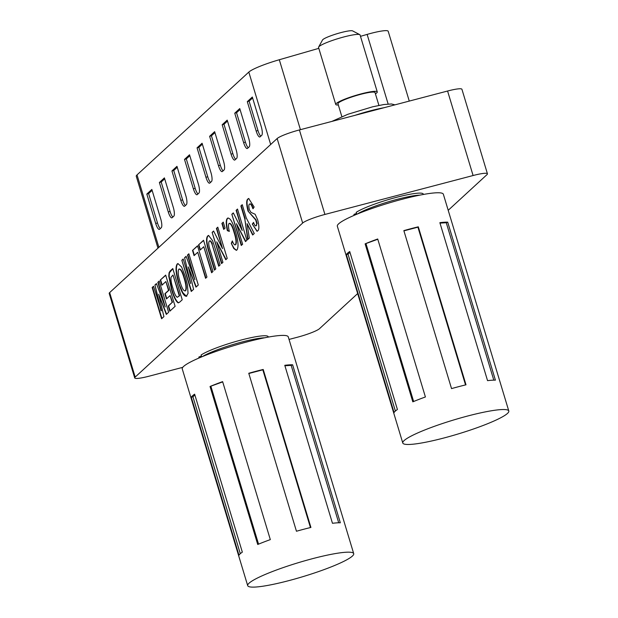 <?xml version="1.0" encoding="UTF-8"?>
<svg xmlns="http://www.w3.org/2000/svg" width="618" height="618" viewBox="0 0 618 618"><rect width="100%" height="100%" fill="white"/><g stroke="black" fill="none" stroke-linecap="round" stroke-linejoin="round"><path stroke-width="0.93" d="M402.781 443.013L337.335 226.242A55.373 7.346 -16.8 0 1 338.664 223.809A55.373 7.346 -16.8 0 1 395.311 201.136A55.373 7.346 -16.8 0 1 443.353 194.23L508.799 411.001A55.373 7.346 -16.8 0 1 507.471 413.434A55.373 7.346 -16.8 0 1 450.816 436.107A55.373 7.346 -16.8 0 1 402.781 443.013A55.373 7.346 -16.8 0 1 404.11 440.58A55.373 7.346 -16.8 0 1 460.758 417.899A55.373 7.346 -16.8 0 1 508.799 411.001M395.234 411.186A55.373 7.346 163.2 0 0 394.068 412.592L346.366 254.608A55.373 7.346 -16.8 0 1 347.532 253.202A55.373 7.346 -16.8 0 1 349.718 251.526L397.413 409.518A55.373 7.346 163.2 0 0 395.234 411.186M412.816 401.839L365.122 243.855A55.373 7.346 -16.8 0 1 377.714 238.988L425.408 396.972A55.373 7.346 163.2 0 0 412.816 401.839M451.542 388.606L403.848 230.622A55.373 7.346 -16.8 0 1 418.301 226.821L466.003 384.813A55.373 7.346 163.2 0 0 451.542 388.606M487.556 380.649L439.861 222.665A55.373 7.346 -16.8 0 1 447.71 222.163L495.412 380.147A55.373 7.346 163.2 0 0 487.556 380.649M349.973 252.383L348.027 254.176L395.389 411.047M348.027 254.176L346.366 254.608M465.539 384.921L417.915 227.177L403.917 230.854M417.915 227.177L418.301 226.821M377.791 239.251L365.122 243.855M366.026 243.793L413.635 401.499M493.797 380.14L446.266 222.719L447.71 222.163M446.266 222.719L439.993 223.121M341.847 116.601L337.976 103.77A19.359 2.565 -16.8 0 1 338.44 102.92A19.359 2.565 -16.8 0 1 358.247 94.994A19.359 2.565 -16.8 0 1 375.041 92.584L378.919 105.408M338.347 105.014A21.684 2.874 -16.8 0 1 335.752 104.442A21.684 2.874 -16.8 0 1 336.269 103.492A21.684 2.874 -16.8 0 1 358.455 94.608A21.684 2.874 -16.8 0 1 377.266 91.912A21.684 2.874 -16.8 0 1 376.748 92.862A21.684 2.874 -16.8 0 1 375.42 93.82M377.266 91.912L360.07 34.963A21.684 2.874 163.2 0 0 359.776 34.647A21.684 2.874 163.2 0 0 339.869 38.061A21.684 2.874 163.2 0 0 319.073 46.543A21.684 2.874 163.2 0 0 318.633 47.068A21.684 2.874 163.2 0 0 318.556 47.493L335.752 104.442M318.633 47.068L322.511 39.992A15.875 2.109 -16.8 0 1 322.835 39.606A15.875 2.109 -16.8 0 1 338.061 33.403A15.875 2.109 -16.8 0 1 352.631 30.9L359.776 34.647M360.487 36.323L367.131 34.407A23.229 3.082 -16.8 0 1 388.189 31.255L409.27 101.089M157.976 248.15L136.269 176.269A30.977 4.11 -16.8 0 1 137.018 174.909L248.815 72.082A30.977 4.11 -16.8 0 1 279.305 59.737L318.811 48.343M252.329 97.018L261.198 126.412A7.74 2.032 75.3 0 1 261.746 135.296L260.07 136.841A7.74 2.032 75.3 0 1 259.823 136.98A7.74 2.032 75.3 0 1 256.176 131.031L247.3 101.638L252.329 97.018M227.208 120.124L236.076 149.517A7.74 2.032 75.3 0 1 236.624 158.401L234.948 159.946A7.74 2.032 75.3 0 1 234.701 160.085A7.74 2.032 75.3 0 1 231.055 154.137L222.179 124.743L227.208 120.124M202.086 143.229L210.954 172.623A7.74 2.032 75.3 0 1 211.503 181.514L209.826 183.052A7.74 2.032 75.3 0 1 209.572 183.191A7.74 2.032 75.3 0 1 205.933 177.242L197.057 147.849L202.086 143.229M176.964 166.335L185.833 195.728A7.74 2.032 75.3 0 1 186.381 204.62L184.705 206.157A7.74 2.032 75.3 0 1 184.45 206.296A7.74 2.032 75.3 0 1 180.811 200.348L171.935 170.954L176.964 166.335M151.843 189.44L160.711 218.834A7.74 2.032 75.3 0 1 161.259 227.725L159.583 229.263A7.74 2.032 75.3 0 1 159.328 229.402A7.74 2.032 75.3 0 1 155.69 223.453L146.814 194.06L151.843 189.44M164.403 177.891L173.272 207.277A7.74 2.032 75.3 0 1 173.82 216.169L172.144 217.706A7.74 2.032 75.3 0 1 171.889 217.853A7.74 2.032 75.3 0 1 168.25 211.904L159.374 182.511L164.403 177.891M189.525 154.786L198.393 184.172A7.74 2.032 75.3 0 1 198.942 193.063L197.266 194.6A7.74 2.032 75.3 0 1 197.011 194.747A7.74 2.032 75.3 0 1 193.372 188.799L184.496 159.405L189.525 154.786M214.647 131.673L223.515 161.066A7.74 2.032 75.3 0 1 224.064 169.958L222.387 171.495A7.74 2.032 75.3 0 1 222.132 171.642A7.74 2.032 75.3 0 1 218.494 165.694L209.618 136.3L214.647 131.673M239.769 108.567L248.637 137.961A7.74 2.032 75.3 0 1 249.185 146.852L247.509 148.39A7.74 2.032 75.3 0 1 247.262 148.536A7.74 2.032 75.3 0 1 243.616 142.588L234.74 113.194L239.769 108.567M210.537 182.395A7.74 2.032 75.3 0 1 207.741 176.771L198.865 147.378L197.057 147.849M198.865 147.378L202.364 144.156M197.976 193.952A7.74 2.032 75.3 0 1 195.18 188.32L186.304 158.926L184.496 159.405M160.294 228.606A7.74 2.032 75.3 0 1 157.497 222.982L148.621 193.588L146.814 194.06M248.22 147.741A7.74 2.032 75.3 0 1 245.423 142.109L236.547 112.715L234.74 113.194M260.781 136.184A7.74 2.032 75.3 0 1 257.984 130.56L249.108 101.167L247.3 101.638M249.108 101.167L252.607 97.945M148.621 193.588L152.121 190.367M235.659 159.289A7.74 2.032 75.3 0 1 232.862 153.666L223.986 124.272L222.179 124.743M186.304 158.926L189.803 155.713M223.098 170.846A7.74 2.032 75.3 0 1 220.302 165.215L211.426 135.821L209.618 136.3M211.426 135.821L214.925 132.607M172.855 217.057A7.74 2.032 75.3 0 1 170.058 211.426L161.182 182.032L159.374 182.511M185.415 205.5A7.74 2.032 75.3 0 1 182.619 199.877L173.743 170.483L171.935 170.954M173.743 170.483L177.242 167.262M236.547 112.715L240.047 109.502M161.182 182.032L164.682 178.818M223.986 124.272L227.486 121.051M247.694 585.648L182.248 368.876A55.373 7.346 -16.8 0 1 183.577 366.451A55.373 7.346 -16.8 0 1 240.224 343.77A55.373 7.346 -16.8 0 1 288.266 336.872L353.712 553.643A55.373 7.346 -16.8 0 1 352.384 556.069A55.373 7.346 -16.8 0 1 295.728 578.749A55.373 7.346 -16.8 0 1 247.694 585.648A55.373 7.346 -16.8 0 1 249.023 583.222A55.373 7.346 -16.8 0 1 305.671 560.541A55.373 7.346 -16.8 0 1 353.712 553.643M240.147 553.828A55.373 7.346 163.2 0 0 238.981 555.234L191.279 397.25A55.373 7.346 -16.8 0 1 192.445 395.844A55.373 7.346 -16.8 0 1 194.631 394.168L242.333 552.152A55.373 7.346 163.2 0 0 240.147 553.828M257.729 544.481L210.035 386.489A55.373 7.346 -16.8 0 1 222.627 381.63L270.321 539.614A55.373 7.346 163.2 0 0 257.729 544.481M296.455 531.248L248.76 373.264A55.373 7.346 -16.8 0 1 263.214 369.464L310.916 527.448A55.373 7.346 163.2 0 0 296.455 531.248M332.469 523.291L284.774 365.308A55.373 7.346 -16.8 0 1 292.623 364.798L340.325 522.782A55.373 7.346 163.2 0 0 332.469 523.291M194.886 395.026L192.94 396.81L240.302 553.682M192.94 396.81L191.279 397.25M310.452 527.563L262.828 369.819L248.83 373.496M262.828 369.819L263.214 369.464M222.704 381.885L210.035 386.489M210.939 386.435L258.548 544.141M338.71 522.782L291.178 365.362L292.623 364.798M291.178 365.362L284.906 365.763M161.012 310.808L154.925 284.991L156.447 283.592L165.207 306.945L157.829 282.318L159.197 281.059L168.629 312.291L166.312 314.415L158.679 294.222L163.917 316.625L161.599 318.749L152.175 287.524L153.542 286.265L161.368 310.715L154.925 284.991M165.207 306.945L158.193 282.225L159.259 281.244M155.28 284.898L156.516 283.762M161.908 318.471L152.53 287.424L153.596 286.451M166.605 314.145L158.679 294.222M160.294 280.054L165.678 275.103L175.11 306.327L169.811 311.202L168.243 305.995L172.167 302.387L170.112 295.574L166.458 298.934L164.89 293.728L168.536 290.375L165.879 281.561L161.862 285.261L160.294 280.054L165.732 275.288M186.922 295.976C184.458 297.212 181.715 292.901 178.687 283.036C175.751 273.148 175.265 266.791 177.227 263.963L177.899 263.577L181.599 266.961L185.392 276.679L187.47 284.913L188.05 293.372L186.257 296.362M192.507 250.421L197.528 245.809L206.953 277.042L205.585 278.301L197.729 252.275L194.075 255.628L192.507 250.421L197.582 245.995M215.087 248.359L220.093 264.952L218.726 266.211L211.974 244.087C210.854 241.344 209.942 240.371 209.247 241.167C208.266 242.804 208.706 246.281 210.584 251.588L215.806 268.9L214.438 270.159L209.51 253.82C206.35 244.473 205.724 238.533 207.633 235.999L208.536 235.45L212.561 240.603L215.087 248.359M209.796 240.935L209.247 241.167M221.893 223.399L223.26 222.14L225.076 228.142L223.701 229.402L221.893 223.399L223.314 222.326M236.13 210.305L237.497 209.046L246.922 240.278L245.493 241.592L236.439 223.701L242.635 244.218L241.267 245.477L231.835 214.253L233.31 212.893L242.225 230.514L236.13 210.305L237.551 209.232M247.965 198.911L248.675 198.494L254.145 207.038L252.893 208.691C251.557 204.921 250.421 203.407 249.494 204.149C248.66 204.651 248.621 206.52 249.371 209.765L251.016 212.399L255.134 214.261L257.675 219.877C259.236 226.072 259.259 229.726 257.737 230.838L257.011 231.271L252.299 224.079L253.542 222.426C254.601 225.361 255.466 226.435 256.153 225.647L256.779 223.662L255.659 219.892L248.027 211.093C246.258 204.141 246.242 200.077 247.965 198.911L248.861 198.455M250.027 203.925L249.494 204.149M255.976 225.786L256.516 225.555L256.779 223.662M448.204 210.298L486.976 174.639A19.359 2.565 163.2 0 0 487.44 173.789A19.359 2.565 163.2 0 0 473.094 175.527L324.921 214.446A19.359 2.565 163.2 0 0 302.658 223.044L277.15 138.54L109.664 292.584L135.18 377.088A19.359 2.565 163.2 0 0 134.716 377.938A19.359 2.565 163.2 0 0 149.062 376.192L182.735 367.347M302.658 223.044L135.18 377.088M240.873 205.941L242.241 204.682L246.211 217.83L254.268 233.519L252.669 234.994L247.1 223.67L249.301 238.092L247.702 239.56L244.828 219.042L240.873 205.941L242.295 204.867M229.263 231.147L227.71 230.56C226.234 223.778 226.25 219.668 227.764 218.231L227.409 218.324C229.788 217.289 232.438 221.476 235.342 230.885C238.285 240.703 238.803 247.076 236.903 250.004L236.331 250.336L233.774 248.513L231.31 243.384L232.314 240.927C233.558 244.095 234.593 245.354 235.427 244.713C236.478 242.658 236.037 238.618 234.114 232.6C232.337 226.265 230.645 223.229 229.031 223.484C228.22 224.612 228.32 227.254 229.324 231.402L227.347 230.661C225.871 223.878 225.887 219.769 227.409 218.324L227.965 217.999M235.311 244.805L235.79 244.612C236.833 242.557 236.4 238.525 234.477 232.507L234.114 232.6M229.533 223.283L229.031 223.484M216.416 228.436L217.783 227.177L227.215 258.409L225.786 259.722L216.733 241.831L222.928 262.349L221.553 263.608L212.129 232.376L213.596 231.024L222.519 248.645L216.416 228.436L217.837 227.362M198.532 244.882L203.546 240.271L212.978 271.495L211.611 272.754L203.755 246.736L200.101 250.089L198.532 244.882L203.608 240.456M187.486 255.041L188.853 253.782L198.285 285.014L195.968 287.138L188.343 266.945L193.573 289.348L191.256 291.472L181.831 260.248L183.198 258.988L190.668 283.531L184.581 257.714L186.103 256.315L194.863 279.668L187.486 255.041L188.915 253.967M172.793 268.552L182.225 299.784L179.614 302.187L178.084 302.828C175.759 301.151 173.565 296.648 171.487 289.324L168.791 276.269L169.046 272.855L170.104 271.024L172.793 268.552M178.563 302.828L178.447 302.735C176.122 301.051 173.921 296.555 171.85 289.232L171.487 289.324M211.912 272.476L203.755 246.736M257.188 231.209L252.299 224.079M252.654 223.986L253.635 222.681M205.894 278.015L197.729 252.275M248.034 239.259L244.828 219.042M194.384 255.35L192.87 250.329M236.509 250.267L234.137 248.421L231.31 243.384M231.665 243.291L232.468 241.329M214.74 269.873L209.865 253.728C206.713 244.38 206.088 238.44 207.996 235.906L207.633 235.999M166.767 298.656L165.253 293.635L168.899 290.275L165.879 281.561M171.85 289.232L169.154 276.169L169.402 272.754L172.855 268.737M187.849 254.948L194.863 279.668M216.779 228.343L222.519 248.645M245.191 218.95L241.236 205.848M252.947 234.732L247.1 223.67M277.15 138.54A19.359 2.565 -16.8 0 1 299.406 129.942L324.921 214.446M170.12 310.916L168.606 305.895L172.167 302.387M172.53 302.287L170.112 295.574M241.568 245.199L231.835 214.253M232.198 214.152L233.395 213.055M191.565 291.194L181.831 260.248M234.477 232.507C232.7 226.173 231.001 223.129 229.394 223.384M224.01 229.124L222.256 223.307M219.035 265.933L211.974 244.087M184.581 257.714L190.668 283.531M196.261 286.868L188.343 266.945M200.41 249.811L198.888 244.79M227.764 218.231L228.15 217.969M134.716 377.938L109.201 293.434A19.359 2.565 -16.8 0 1 109.664 292.584M473.094 175.527L447.579 91.024L299.406 129.942M447.579 91.024A19.359 2.565 -16.8 0 1 461.932 89.286L487.44 173.789M186.435 296.3L182.743 292.546L178.687 283.036M179.042 282.936C176.115 273.048 175.628 266.698 177.59 263.871L177.227 263.963M221.862 263.33L212.129 232.376M212.492 232.283L213.681 231.186M257.142 223.561L256.022 219.799L248.027 211.093M248.382 210.993C246.621 204.04 246.597 199.985 248.328 198.811M236.485 210.213L242.225 230.514M207.996 235.906L208.714 235.419M212.337 243.986C211.217 241.244 210.305 240.271 209.61 241.074M226.064 259.467L216.733 241.831M184.944 257.621L186.172 256.485M182.194 260.147L183.252 259.174M253.256 208.598C251.92 204.828 250.784 203.307 249.857 204.048M245.771 241.337L236.439 223.701M162.171 284.975L160.657 279.954M268.305 337.088L268.197 336.717A36.207 4.805 163.2 0 0 239.089 340.588A36.207 4.805 163.2 0 0 201.097 355.01L201.661 356.887M201.437 356.146L199.004 356.941A36.207 4.805 163.2 0 0 198.88 357.644L198.988 358.023M289.031 339.429L297.243 337.274A19.359 2.565 163.2 0 0 319.498 328.676L357.66 293.573M423.392 194.454L423.284 194.075A36.207 4.805 163.2 0 0 394.176 197.945A36.207 4.805 163.2 0 0 356.184 212.376L356.748 214.253M356.524 213.504L354.091 214.299A36.207 4.805 163.2 0 0 353.967 215.002L354.075 215.381M177.59 263.871L178.084 263.546M173.001 275.018L179.645 295.744L177.281 297.297L179.282 295.837L173.001 275.018L171.055 277.188C170.715 279.931 171.34 283.654 172.947 288.351C174.322 293.473 175.767 296.455 177.281 297.297M185.145 290.923L185.694 290.692C186.845 288.629 186.427 284.411 184.45 278.046C182.565 271.65 180.804 268.66 179.166 269.077M185.694 290.692L185.33 290.792C186.481 288.722 186.072 284.512 184.087 278.146C182.202 271.75 180.441 268.753 178.803 269.17L179.336 268.954M354.377 215.249L354.091 214.299M199.29 357.892L199.004 356.941M178.803 269.17C177.683 271.317 178.115 275.566 180.101 281.924C181.97 288.343 183.716 291.294 185.33 290.792L185.33 290.9M367.131 34.407L388.15 104.025M279.305 59.737L300.425 129.68M248.815 72.082L270.676 144.496M137.018 174.909L158.88 247.324M195.18 188.32L193.372 188.799M157.497 222.982L155.69 223.453M245.423 142.109L243.616 142.588M207.741 176.771L205.933 177.242M257.984 130.56L256.176 131.031M232.862 153.666L231.055 154.137M170.058 211.426L168.25 211.904M182.619 199.877L180.811 200.348M220.302 165.215L218.494 165.694M384.133 107.694A36.207 4.805 163.2 0 0 354.995 115.342M202.38 356.594A36.207 4.805 -16.8 0 1 232.754 344.605A36.207 4.805 -16.8 0 1 264.689 337.783M357.467 213.952A36.207 4.805 -16.8 0 1 387.841 201.962A36.207 4.805 -16.8 0 1 419.776 195.141M394.941 104.851L391.464 103.971L383.848 104.535L372.654 106.798L347.911 114.26L332.214 121.252"/></g></svg>
